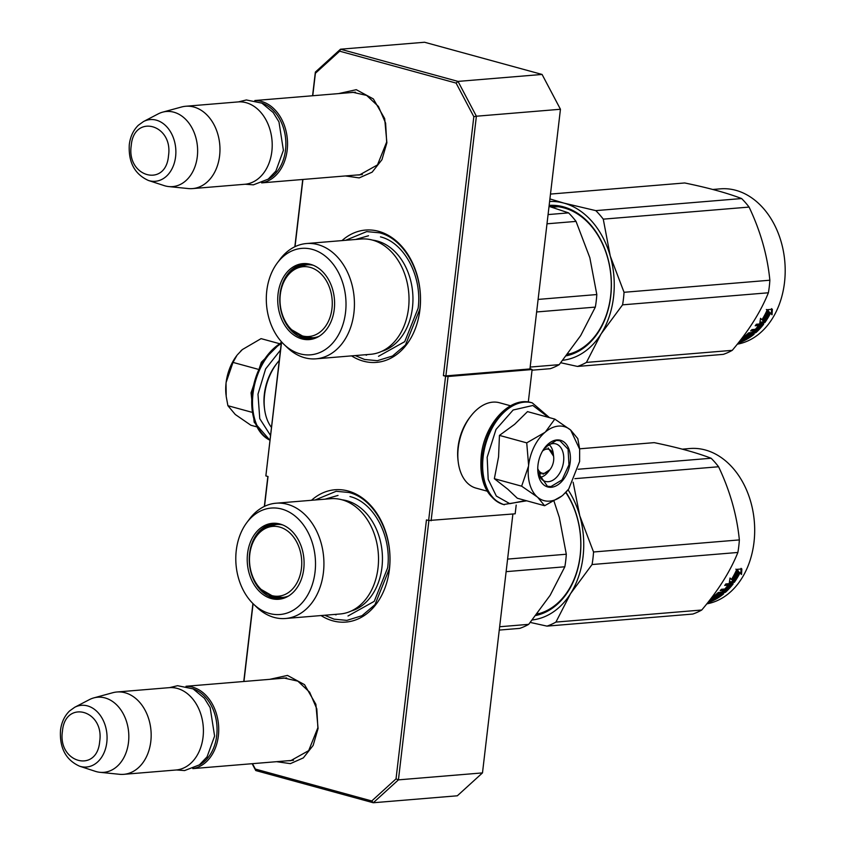 <?xml version="1.0" encoding="UTF-8"?>
<svg xmlns="http://www.w3.org/2000/svg" width="845" height="845" viewBox="0 0 845 845"><rect width="100%" height="100%" fill="white"/><g stroke="black" fill="none" stroke-linecap="round" stroke-linejoin="round"><path stroke-width="1.27" d="M349.83 92.675L352.661 92.263L366.645 95.411L378.444 106.47L385.616 123.148L386.672 141.992L377.493 164.902L359.505 174.957L356.664 175.01M281.026 678.408L283.846 677.996L297.841 681.144L309.64 692.203L316.812 708.881L317.868 727.725L308.678 750.635L290.691 760.69L287.86 760.743M351.552 355.872A66.396 49.422 -94.7 0 0 419.933 309.65A66.396 49.422 -94.7 0 0 396.896 241.512A66.396 49.422 -94.7 0 0 342.014 240.593M321.047 615.561A66.396 49.422 -94.7 0 0 389.429 569.329A66.396 49.422 -94.7 0 0 366.392 501.201A66.396 49.422 -94.7 0 0 311.509 500.282M338.56 93.605L356.273 89.686L373.353 98.928L384.676 118.575L386.883 142.752L381.94 159.716L372.149 172.158L359.199 177.894L345.373 175.95M269.745 679.338L287.469 675.419L304.538 684.661L315.872 704.307L318.079 728.485L313.136 745.448L303.334 757.891L290.395 763.637L276.568 761.683M252.486 763.679L255.338 769.066L371.758 800.965L396.03 778.879L426.45 519.907L428.626 520.509L445.579 376.236L443.403 375.645L473.823 116.673L456.099 83.085L339.669 51.186L315.396 73.272L312.756 95.738M302.922 179.457L295.032 246.666M281.596 341.929L265.858 475.915L268.034 476.506L264.527 506.345M253.088 603.71L243.951 681.471M456.099 83.085L458.022 81.405L476.39 116.219L560.446 109.258L529.942 368.948L445.885 375.898L476.39 116.219L473.823 116.673M315.396 73.272L315.354 72.1L340.503 49.211L424.56 42.25L542.078 74.445L458.022 81.405L340.503 49.211L339.669 51.186M315.354 72.1L312.576 95.76M302.742 179.478L294.842 246.751M281.438 341.75L265.858 475.915M267.854 476.464L264.337 506.44M252.93 603.541L243.772 681.492M252.148 763.7L255.771 770.555L373.279 802.75L371.758 800.965M255.338 769.066L255.771 770.555M396.03 778.879L398.428 779.861L428.89 520.541M373.279 802.75L398.428 779.861L482.484 772.9L457.335 795.789L373.279 802.75M428.626 520.509L515.165 513.813L516.2 505.056M431.108 520.774L448.061 376.5L532.118 369.54L529.984 368.536M445.579 376.236L448.061 376.5M445.885 375.898L443.403 375.645M542.078 74.445L560.446 109.258M512.894 514.003L482.484 772.9M532.118 369.54L528.305 402.009M345.647 240.297L366.709 231.593L379.489 232.808C405.114 238.934 424.443 275.565 419.817 309.228L405.473 345.003L392.513 356.009L377.388 360.688L364.607 359.484L355.196 355.576M315.143 499.986L336.194 491.283L348.985 492.498C374.61 498.624 393.939 535.255 389.302 568.917L374.969 604.693L362.009 615.688L346.883 620.378L334.102 619.163L324.691 615.255M186.206 686.32A41.31 30.747 -94.7 0 1 218.359 735.91A41.31 30.747 85.3 0 1 193.009 768.538M192.744 688.696A40.127 29.871 -94.7 0 1 216.7 735.741A40.127 29.871 85.3 0 1 199.071 765.116M116.927 691.992L169.169 687.661A41.31 30.747 -94.7 0 1 203.043 737.178A41.31 30.747 85.3 0 1 175.982 770.006L123.74 774.337A41.31 30.747 85.3 0 1 119.515 774.295L99.953 772.309A37.687 28.054 85.3 0 1 95.316 771.327L79.546 766.183A30.959 23.037 -94.7 0 0 106.797 742.428A30.959 23.037 -94.7 0 0 98.052 712.631A30.959 23.037 -94.7 0 0 74.677 707.297L89.38 699.628A37.687 28.054 -94.7 0 1 93.795 697.896L112.765 692.72A41.31 30.747 -94.7 0 1 116.927 691.992A41.31 30.747 -94.7 0 1 150.801 741.509A41.31 30.747 85.3 0 1 123.74 774.337M93.795 697.896A37.687 28.054 -94.7 0 1 128.493 742.406A37.687 28.054 85.3 0 1 99.953 772.309M255.01 100.587A41.31 30.747 -94.7 0 1 287.173 150.178A41.31 30.747 85.3 0 1 261.823 182.795M261.549 102.963A40.127 29.871 -94.7 0 1 285.515 150.009A40.127 29.871 85.3 0 1 267.876 179.383M185.731 106.259L237.973 101.928A41.31 30.747 -94.7 0 1 271.847 151.445A41.31 30.747 85.3 0 1 244.796 184.273L192.554 188.593A41.31 30.747 85.3 0 1 188.329 188.562L168.757 186.576A37.687 28.054 85.3 0 1 164.12 185.594L148.361 180.45A30.959 23.037 -94.7 0 0 175.602 156.695A30.959 23.037 -94.7 0 0 166.866 126.898A30.959 23.037 -94.7 0 0 143.481 121.564L158.184 113.895A37.687 28.054 -94.7 0 1 162.599 112.163L181.569 106.988A41.31 30.747 -94.7 0 1 185.731 106.259A41.31 30.747 -94.7 0 1 219.605 155.776A41.31 30.747 85.3 0 1 192.554 188.593M162.599 112.163A37.687 28.054 -94.7 0 1 197.297 156.663A37.687 28.054 85.3 0 1 168.757 186.576M549.123 444.671A17.703 11.408 -74.7 0 1 553.264 453.501L553.633 456.575A12.39 7.985 -74.7 0 1 553.633 460.546A12.39 7.985 105.3 0 1 550.116 469.44L548.225 471.88A17.703 11.408 105.3 0 1 540.166 477.372M542.553 451.019A12.39 7.985 -74.7 0 1 553.633 456.575M537.747 468.563A12.39 7.985 105.3 0 0 550.116 469.44M548.099 447.892L553.591 456.237M549.905 469.693L542.955 474.256M540.927 474.077L538.043 472.281M544.708 447.977L546.071 447.713M545.437 431.932L554.806 419.099L570.671 430.063A38.363 24.727 105.3 0 0 545.437 431.932L544.845 432.429A38.363 24.727 -74.7 0 0 528.611 465.268L528.505 466.176A38.363 24.727 -74.7 0 0 537.262 496.945L537.747 497.356A38.363 24.727 105.3 0 0 549.683 501.117A38.363 24.727 105.3 0 0 563.034 495.043L568.727 489.023L565.083 493.163M561.756 496.068L544.624 505.722L537.747 497.356M554.806 419.099L527.512 411.621L514.658 424.296L499.448 435.397L498.571 456.839L494.357 478.703L507.782 489.202L517.341 498.244L544.624 505.722M543.99 448.758A19.477 12.548 -74.7 0 1 552.841 443.614A19.477 12.548 -74.7 0 1 555.756 443.868A19.477 12.548 -74.7 0 1 563.224 463.789A19.477 12.548 -74.7 0 1 548.373 481.703A19.477 12.548 -74.7 0 1 545.458 481.439A19.477 12.548 -74.7 0 1 537.832 471.235M525.706 500.536L509.831 503.683L496.353 496.078L488.199 479.39L487.164 457.261L496.004 429.44L513.147 410.005L532.836 405.484L548.489 417.367M551.31 487.269A24.199 15.59 -74.7 0 1 537.969 472.693A24.199 15.59 -74.7 0 1 544.856 447.575A24.199 15.59 -74.7 0 1 556.866 439.949A24.199 15.59 -74.7 0 1 570.195 462.278A24.199 15.59 -74.7 0 1 551.31 487.269M579.48 447.892L577.79 438.639L570.671 430.063L579.638 449.202L579.617 461.497L568.727 489.023M537.262 496.945L521.64 486.181L528.505 466.176M494.357 478.703L521.64 486.181M528.611 465.268L526.731 442.864L544.845 432.429M499.448 435.397L526.731 442.864M544.74 447.713L556.369 440.403L559.886 440.72L568.072 449.16L568.949 464.856L562.073 479.865L550.94 486.572L547.412 486.255L537.948 472.503M280.445 350.147L265.615 368.927L257.978 394.182L259.764 418.676L270.442 435.333M256.225 426.714L250.891 425.246L235.269 414.483L227.907 405.706L226.206 396.463L226.027 383.313A38.363 24.727 105.3 0 0 226.059 395.143A38.363 24.727 105.3 0 0 226.069 395.228L226.059 395.143M226.027 383.313L226.133 382.394A38.363 24.727 105.3 0 1 236.97 355.322L232.998 362.399L226.133 382.394M279.008 343.545L261.073 338.634L242.367 349.566A38.363 24.727 105.3 0 0 240.645 351.161M242.367 349.566L237.403 354.773M257.714 369.17L232.998 362.399M251.44 412.149L227.907 405.706M279.23 360.519A44.267 28.529 105.3 0 0 277.149 363.044L276.104 364.396A41.31 26.628 105.3 0 0 264.369 394.045A41.31 26.628 105.3 0 0 264.348 407.279L264.559 408.991A44.267 28.529 105.3 0 0 271.382 427.316M277.149 363.044A44.267 28.529 105.3 0 0 264.58 394.805A44.267 28.529 105.3 0 0 264.559 408.991M487.153 491.167L476.02 488.114A44.267 28.529 -74.7 0 1 458.233 462.046L458.022 460.345A41.31 26.628 -74.7 0 1 458.043 447.111A41.31 26.628 -74.7 0 1 469.767 417.462L470.823 416.099A44.267 28.529 -74.7 0 1 492.804 402.146A44.267 28.529 -74.7 0 1 499.416 402.738L510.549 405.79M458.233 462.046A44.267 28.529 -74.7 0 1 458.254 447.861A44.267 28.529 -74.7 0 1 470.823 416.099M361.09 239.019A57.84 43.053 85.3 0 1 408.515 308.34A57.84 43.053 -94.7 0 1 370.638 354.298L316.041 358.819A57.84 43.053 -94.7 0 0 353.918 312.861A57.84 43.053 85.3 0 0 306.492 243.54L361.09 239.019M532.033 370.195L550.275 368.695A88.524 65.889 -94.7 0 0 559.21 364.66L530.164 367.068M559.21 364.66L580.673 335.602L595.334 307.105A88.524 65.889 -94.7 0 0 596.813 294.546L538.107 299.415M595.334 307.105L536.628 311.963M596.813 294.546L589.831 257.693L576.036 221.401A88.524 65.889 -94.7 0 0 568.569 212.877L549.039 206.37M576.036 221.401L546.99 223.809M568.569 212.877L548.078 214.577M294.197 269.47A37.476 27.896 85.3 0 1 305.816 264.062M318.29 336.775A37.476 27.896 -94.7 0 1 310.823 338.813A37.476 27.896 -94.7 0 1 280.096 293.902A37.476 27.896 85.3 0 1 304.633 264.126A37.476 27.896 85.3 0 1 312.344 264.907M311.995 338.687A37.476 27.896 85.3 0 1 299.648 335.264M278.058 293.902A38.109 28.36 -94.7 0 0 288.821 330.585A38.109 28.36 -94.7 0 0 317.604 337.144A38.109 28.36 -94.7 0 0 334.261 309.302A38.109 28.36 -94.7 0 0 311.594 264.654A38.109 28.36 -94.7 0 0 278.058 293.902M345.542 312.386A53.404 39.747 -94.7 0 0 323.772 254.979A53.404 39.747 -94.7 0 0 277.297 262.964A53.404 39.747 -94.7 0 0 266.777 290.807A53.404 39.747 -94.7 0 0 284.036 344.454A53.404 39.747 -94.7 0 0 345.542 312.386M381.76 351.33A56.446 42.007 -94.7 0 0 412.455 307.654A56.446 42.007 85.3 0 0 372.55 240.117M284.036 344.454L287.311 347.58A57.84 43.053 -94.7 0 0 316.041 358.819M277.297 262.964L280.001 259.341A57.84 43.053 85.3 0 1 306.492 243.54M556.728 206.835L558.07 206.74M570.238 353.749L568.917 353.865M380.472 236.875C404.406 242.589 422.458 276.801 418.127 308.245L404.734 341.655L378.507 356.305M366.572 355.175L365.146 354.752M355.608 239.473L368.526 235.744M550.486 194.075L684.703 182.964C708.173 187.791 727.144 192.987 741.614 198.554A88.524 65.889 85.3 0 1 749.082 207.078C760.5 231.086 767.429 255.475 769.858 280.223A88.524 65.889 85.3 0 1 769.299 286.55A88.524 65.889 85.3 0 1 768.38 292.782L622.564 304.844L601.133 333.849A79.673 59.298 -94.7 0 0 610.27 256.077L624.043 292.296A88.524 65.889 85.3 0 1 622.564 304.844M549.915 198.913L563.995 203.127L595.799 210.627A88.524 65.889 85.3 0 1 603.267 219.151L610.27 256.077M549.609 201.522A79.673 59.298 85.3 0 1 563.89 203.096M563.995 203.127A79.673 59.298 85.3 0 1 610.227 255.929M567.418 354.488A74.656 55.569 -94.7 0 0 610.629 296.035A74.656 55.569 -94.7 0 0 549.609 206.539M553.961 206.423A74.656 55.569 -94.7 0 0 551.289 207.036M566.393 355.808A75.839 56.446 -94.7 0 0 610.713 296.341A75.839 56.446 -94.7 0 0 549.155 205.388M601.133 333.849L601.059 333.965A79.673 59.298 85.3 0 1 562.833 360.266M601.059 333.965L586.43 362.41A88.524 65.889 85.3 0 1 577.494 366.434L560.795 362.758M768.38 292.782C760.827 311.594 748.786 330.775 732.256 350.337A88.524 65.889 85.3 0 1 723.32 354.361L577.494 366.434M741.614 198.554L595.799 210.627M749.082 207.078L603.267 219.151M769.858 280.223L624.043 292.296M732.256 350.337L586.43 362.41M767.123 310.115L767.904 311.118A77.011 57.323 85.3 0 1 762.644 320.361L764.809 322.642L759.813 323.054L760.532 318.333L761.947 319.78A78.194 58.199 85.3 0 0 767.123 310.115M766.362 309.481L767.904 311.118M768.654 311.794A78.194 58.199 85.3 0 1 763.31 321.174M759.982 322.156L763.964 321.818M764.398 321.47A77.011 57.323 85.3 0 0 769.795 312.481L772.045 314.794L772.341 309.27L767.313 309.682L769.024 311.562A78.194 58.199 85.3 0 1 763.7 320.973L763.035 320.16M771.58 308.626L771.327 314.076M770.524 313.178A78.194 58.199 85.3 0 1 765.052 322.304M738.403 342.774L739.354 342.7A78.194 58.199 85.3 0 1 738.139 343.112M741.35 338.993L744.255 339.151M740.421 340.197L744.498 339.859A78.194 58.199 85.3 0 0 745.998 339.014L745.723 338.253M744.941 338.317A77.011 57.323 85.3 0 1 744.128 338.771M763.215 323.677L763.626 324.248L763.489 323.656L756.36 324.248A78.194 58.199 85.3 0 1 755.208 325.758L758.588 325.473A78.194 58.199 85.3 0 1 755.8 328.768L757.257 328.652A78.194 58.199 85.3 0 0 760.046 325.357L761.303 325.473A78.194 58.199 85.3 0 1 758.208 329.075L751.923 329.603A78.194 58.199 85.3 0 1 750.666 330.913L754.046 330.627L753.486 329.677L751.712 329.825M754.046 330.627A78.194 58.199 85.3 0 1 752.335 332.286L748.416 333.078A78.194 58.199 85.3 0 1 742.702 337.62L747.529 337.218A78.194 58.199 85.3 0 0 750.117 335.328L751.564 335.201A78.194 58.199 85.3 0 1 747.466 338.106L741.656 338.591M757.669 328.198L757.638 328.145A77.011 57.323 85.3 0 0 759.338 326.233M761.155 325.262L760.69 324.596A77.011 57.323 85.3 0 1 760.077 325.346M758.588 325.473L757.965 324.596A77.011 57.323 85.3 0 1 757.173 325.589M762.729 323.719A77.011 57.323 85.3 0 1 760.775 326.128M758.071 329.085A77.011 57.323 85.3 0 1 756.74 330.406M763.626 324.248A78.194 58.199 85.3 0 1 756.148 332.434L755.715 331.61M749.135 332.634L749.547 333.437L754.986 332.983L754.543 332.106M752.483 332.159L753.941 332.032M749.547 333.437L749.092 333.648A78.194 58.199 85.3 0 1 745.248 336.722L747.17 336.563A78.194 58.199 85.3 0 0 749.716 334.599L753.877 333.828M749.23 333.585L750.392 333.067M752.726 333.923A77.011 57.323 85.3 0 1 751.205 335.074M746.388 338.201A77.011 57.323 85.3 0 1 745.818 338.518M742.903 339.996A77.011 57.323 85.3 0 1 740.378 341.074L740.442 341.296M754.078 334.24A78.194 58.199 85.3 0 1 740.664 342.204L740.558 341.771M754.997 331.008L754.923 330.881A77.011 57.323 85.3 0 0 755.43 330.395M756.719 330.406L756.74 330.596A78.194 58.199 85.3 0 1 755.462 331.853L753.793 332.169A78.194 58.199 85.3 0 0 755.493 330.511L756.719 330.406L756.159 329.455L754.944 329.561A77.011 57.323 85.3 0 1 753.972 330.511M755.493 330.511L754.944 329.561M753.508 331.177L754.923 330.881M741.456 340.112A77.011 57.323 85.3 0 1 739.977 340.767M739.692 341.126L740.378 341.074M748.29 334.335A77.011 57.323 85.3 0 1 746.726 335.528L745.184 335.792M755.979 324.765L757.965 324.596M760.69 324.596L759.423 324.48A77.011 57.323 85.3 0 1 757.88 326.35M756.264 328.261L757.638 328.145M743.875 336.785L745.332 336.669M743.061 337.366L747.054 337.039A77.011 57.323 85.3 0 0 751.089 334.176L751.078 334.029M741.023 339.426L745.998 339.014M756.148 332.434L754.986 332.983M739.09 341.898A78.194 58.199 85.3 0 0 741.435 340.82L742.628 340.82A78.194 58.199 85.3 0 1 739.217 342.331L740.664 342.204M712.81 189.47L720.384 188.847A78.194 58.199 85.3 0 1 784.498 282.568A78.194 58.199 85.3 0 1 737.284 344.19M310.147 267.358A35.025 26.068 85.3 0 1 331.958 308.678A35.025 26.068 85.3 0 1 302.109 335.845A35.025 26.068 -94.7 0 1 291.715 329.782A35.025 26.068 -94.7 0 1 287.268 276.178A35.025 26.068 -94.7 0 1 310.147 267.358M319.072 336.31A36.588 27.23 85.3 0 1 313.062 337.746L304.073 336.901L291.715 329.782M313.189 265.235A36.588 27.23 -94.7 0 0 307.02 264.812C296.996 266.904 290.416 270.685 287.268 276.178M330.585 498.708A57.84 43.053 85.3 0 1 378.011 568.03A57.84 43.053 -94.7 0 1 340.123 613.977L285.525 618.498A57.84 43.053 -94.7 0 0 323.413 572.551A57.84 43.053 85.3 0 0 275.988 503.219L330.585 498.708M499.268 630.074L519.759 628.374A88.524 65.889 -94.7 0 0 528.695 624.349L499.648 626.747M528.695 624.349L550.169 595.281L564.83 566.784A88.524 65.889 -94.7 0 0 566.308 554.236L507.602 559.094M564.83 566.784L506.123 571.653M566.308 554.236L559.316 517.383L553.993 501.169M263.693 529.15A37.476 27.896 85.3 0 1 275.312 523.742M287.786 596.454A37.476 27.896 -94.7 0 1 280.318 598.503A37.476 27.896 -94.7 0 1 249.581 553.581A37.476 27.896 85.3 0 1 274.129 523.805A37.476 27.896 85.3 0 1 281.839 524.597M281.491 598.376A37.476 27.896 85.3 0 1 269.143 594.943M247.553 553.581A38.109 28.36 -94.7 0 0 258.316 590.264A38.109 28.36 -94.7 0 0 287.089 596.834A38.109 28.36 -94.7 0 0 303.756 568.981A38.109 28.36 -94.7 0 0 281.089 524.344A38.109 28.36 -94.7 0 0 247.553 553.581M315.037 572.076A53.404 39.747 -94.7 0 0 293.268 514.668A53.404 39.747 -94.7 0 0 246.782 522.654A53.404 39.747 -94.7 0 0 236.262 550.496A53.404 39.747 -94.7 0 0 253.532 604.133A53.404 39.747 -94.7 0 0 315.037 572.076M351.256 611.009A56.446 42.007 -94.7 0 0 381.951 567.333A56.446 42.007 85.3 0 0 342.045 499.807M253.532 604.133L256.806 607.27A57.84 43.053 -94.7 0 0 285.525 618.498M246.782 522.654L249.497 519.031A57.84 43.053 85.3 0 1 275.988 503.219M539.723 613.428L538.413 613.554M349.967 496.554C373.891 502.279 391.953 536.49 387.623 567.924L374.229 601.344L348.003 615.994M336.067 614.854L334.641 614.431M325.103 499.152L338.021 495.423M579.596 448.822L654.199 442.643C677.669 447.47 696.639 452.666 711.11 458.243A88.524 65.889 85.3 0 1 718.577 466.757C729.995 490.776 736.914 515.154 739.354 539.913A88.524 65.889 85.3 0 1 738.784 546.229A88.524 65.889 85.3 0 1 737.875 552.461L592.06 564.534L570.628 593.539A79.673 59.298 -94.7 0 0 579.765 515.767L593.539 551.986A88.524 65.889 85.3 0 1 592.06 564.534M573.132 482.21L579.765 515.767M568.083 489.846A79.673 59.298 85.3 0 1 579.723 515.619M536.913 614.167A74.656 55.569 -94.7 0 0 580.124 555.725A74.656 55.569 -94.7 0 0 565.77 492.466M535.888 615.487A75.839 56.446 -94.7 0 0 580.209 556.021A75.839 56.446 -94.7 0 0 565.96 492.276M570.628 593.539L570.555 593.655A79.673 59.298 85.3 0 1 532.329 619.955M570.555 593.655L555.926 622.089A88.524 65.889 85.3 0 1 546.99 626.124L530.29 622.438M737.875 552.461C730.323 571.273 718.282 590.465 701.741 610.016A88.524 65.889 85.3 0 1 692.805 614.051L546.99 626.124M711.11 458.243L578.17 469.25M718.577 466.757L574.875 478.661M739.354 539.913L593.539 551.986M701.741 610.016L555.926 622.089M736.618 569.805L737.4 570.808A77.011 57.323 85.3 0 1 732.14 580.05L734.305 582.332L729.309 582.744L730.027 578.022L731.443 579.469A78.194 58.199 85.3 0 0 736.618 569.805M735.858 569.16L737.4 570.808M738.139 571.473A78.194 58.199 85.3 0 1 732.805 580.853M729.478 581.835L733.46 581.508M733.893 581.149A77.011 57.323 85.3 0 0 739.28 572.171L741.54 574.484L741.836 568.949L736.808 569.372L738.519 571.241A78.194 58.199 85.3 0 1 733.196 580.652L732.53 579.85M741.076 568.315L740.822 573.755M740.019 572.868A78.194 58.199 85.3 0 1 734.548 581.983M707.899 602.464L708.839 602.39A78.194 58.199 85.3 0 1 707.624 602.802M710.835 598.682L713.75 598.841M709.916 599.887L713.993 599.549A78.194 58.199 85.3 0 0 715.493 598.693L715.219 597.933M714.426 598.006A77.011 57.323 85.3 0 1 713.624 598.45M730.65 584.951L730.186 584.275A77.011 57.323 85.3 0 1 729.573 585.036L730.798 585.162A78.194 58.199 85.3 0 1 727.703 588.764L721.419 589.282A78.194 58.199 85.3 0 1 720.162 590.592L723.542 590.317L722.982 589.366L721.207 589.514M723.542 590.317A78.194 58.199 85.3 0 1 721.831 591.975L717.901 592.757A78.194 58.199 85.3 0 1 712.198 597.309L717.025 596.908A78.194 58.199 85.3 0 0 719.602 595.007L721.06 594.891A78.194 58.199 85.3 0 1 716.961 597.795L711.152 598.271M727.154 587.877L727.133 587.835A77.011 57.323 85.3 0 0 728.834 585.923M732.699 583.367L733.122 583.927L732.985 583.346L725.855 583.937A78.194 58.199 85.3 0 1 724.704 585.437L728.084 585.162L727.46 584.286A77.011 57.323 85.3 0 1 726.658 585.279M728.084 585.162A78.194 58.199 85.3 0 1 725.295 588.458L726.753 588.342A78.194 58.199 85.3 0 0 729.541 585.036M732.224 583.409A77.011 57.323 85.3 0 1 730.27 585.807M727.566 588.775A77.011 57.323 85.3 0 1 726.235 590.095L725.654 589.145L724.44 589.24A77.011 57.323 85.3 0 1 723.468 590.201M733.122 583.927A78.194 58.199 85.3 0 1 725.644 592.123L725.211 591.289M718.63 592.324L719.042 593.116L724.482 592.672L724.028 591.796M721.979 591.838L723.426 591.722M719.042 593.116L718.588 593.327A78.194 58.199 85.3 0 1 714.743 596.412L716.666 596.253A78.194 58.199 85.3 0 0 719.211 594.278L723.373 593.507M718.715 593.274L719.887 592.757M722.211 593.602A77.011 57.323 85.3 0 1 720.701 594.764M715.884 597.88A77.011 57.323 85.3 0 1 715.314 598.207M712.398 599.675A77.011 57.323 85.3 0 1 709.874 600.763L709.927 600.985M723.563 593.919A78.194 58.199 85.3 0 1 710.159 601.894L710.053 601.46M724.492 590.697L724.418 590.56A77.011 57.323 85.3 0 0 724.925 590.085M726.235 590.285A78.194 58.199 85.3 0 1 724.947 591.532L723.288 591.859A78.194 58.199 85.3 0 0 724.989 590.201L726.235 590.285M724.989 590.201L724.44 589.24M722.993 590.856L724.418 590.56M710.951 599.802A77.011 57.323 85.3 0 1 709.473 600.446M709.187 600.816L709.874 600.763M717.785 594.024A77.011 57.323 85.3 0 1 716.211 595.207L714.68 595.482M725.475 584.455L727.46 584.286M730.186 584.275L728.918 584.17A77.011 57.323 85.3 0 1 727.376 586.039M725.76 587.94L727.133 587.835M713.37 596.475L714.828 596.348M712.557 597.056L716.549 596.728A77.011 57.323 85.3 0 0 720.584 593.866L720.574 593.708M710.508 599.105L715.493 598.693M725.644 592.123L724.482 592.672M708.585 601.587A78.194 58.199 85.3 0 0 710.92 600.499L712.124 600.51A78.194 58.199 85.3 0 1 708.712 602.01L710.159 601.894M682.306 449.16L689.879 448.526A78.194 58.199 85.3 0 1 753.993 542.258A78.194 58.199 85.3 0 1 706.779 603.869M279.642 527.048A35.025 26.068 85.3 0 1 301.443 568.368A35.025 26.068 85.3 0 1 271.594 595.535A35.025 26.068 -94.7 0 1 261.2 589.472A35.025 26.068 -94.7 0 1 256.764 535.857A35.025 26.068 -94.7 0 1 279.642 527.048M288.567 596A36.588 27.23 85.3 0 1 282.557 597.426L273.569 596.581L261.2 589.472M282.684 524.925A36.588 27.23 -94.7 0 0 276.516 524.502C266.492 526.583 259.911 530.375 256.764 535.857M62.435 731.316C57.523 762.845 97.101 773.682 99.678 741.519C104.59 709.98 65.012 699.142 62.435 731.316M131.239 145.572C126.338 177.112 165.916 187.949 168.493 155.776C173.394 124.247 133.816 113.41 131.239 145.572M503.969 504.634A52.823 34.043 -74.7 0 1 503.578 504.539A52.823 34.043 -74.7 0 1 482.379 456.501A52.823 34.043 -74.7 0 1 531.484 402.653A52.823 34.043 -74.7 0 1 531.875 402.759M504.359 504.75A52.823 34.043 -74.7 0 1 483.16 456.722A52.823 34.043 -74.7 0 1 532.265 402.864L531.484 402.653C509.757 395.872 484.248 424.38 481.217 455.899C479.104 481.587 486.562 497.8 503.578 504.539L526.688 500.81M281.216 343.588A52.823 34.043 105.3 0 0 253.014 393.664A52.823 34.043 105.3 0 0 269.893 440.013M281.3 342.869A52.823 34.043 105.3 0 0 252.232 393.453A52.823 34.043 105.3 0 0 269.872 440.171L254.176 422.215L251.071 392.84L261.337 362.262L281.385 342.214M293.521 760.278L192.818 768.612M286.677 677.933L185.995 686.277M74.677 707.297L69.522 711.004C64.484 715.968 61.474 722.401 60.502 730.302C59.467 747.952 65.815 759.919 79.546 766.183M362.325 174.545L261.623 182.879M355.491 92.2L254.81 100.534M143.481 121.564L138.327 125.271C133.288 130.236 130.288 136.668 129.306 144.558C128.282 162.219 134.63 174.176 148.361 180.45M549.472 417.641L532.265 402.864M245.23 184.231L253.405 184.833L268.203 179.14L275.871 171.081L283.402 150.325L278.966 121.881L273.178 112.512L261.897 103.143L246.37 99.963L238.417 101.896M176.425 769.964L184.601 770.566L199.399 764.873L207.067 756.824L214.598 736.069L210.151 707.614L204.363 698.245L193.093 688.876L177.556 685.696L169.613 687.629M551.933 207.226L557.996 206.729M567.819 353.96L570.164 353.77M537.314 613.65L539.659 613.449"/></g></svg>
